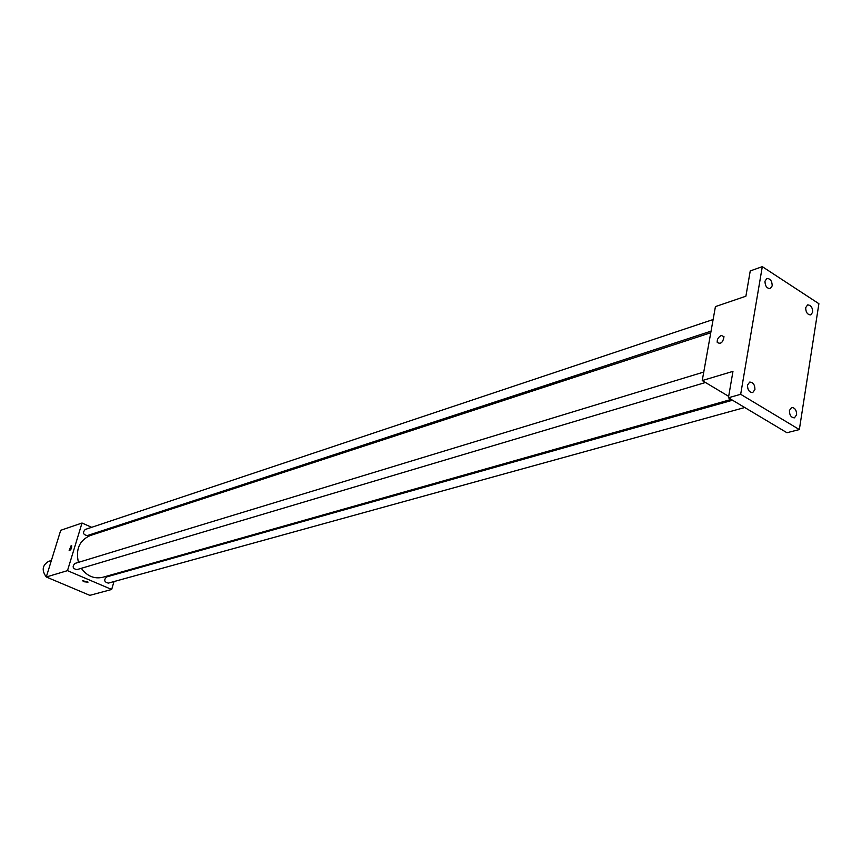 <?xml version="1.0" encoding="UTF-8"?>
<svg xmlns="http://www.w3.org/2000/svg" width="862" height="862" viewBox="0 0 862 862"><rect width="100%" height="100%" fill="white"/><g stroke="black" fill="none" stroke-linecap="round" stroke-linejoin="round"><path stroke-width="1.29" d="M51.386 560.472L48.735 561.313C42.303 565.127 41.484 570.342 46.279 576.969M46.332 577.012L51.752 579.296M113.999 581.559L111.672 589.468L89.831 595.351L46.279 576.99L60.717 530.302L82.019 523.029L91.684 527.307M111.672 589.468L67.484 570.644L46.279 576.99M67.484 570.644L82.019 523.029M71.18 545.538L71.643 545.603C71.869 548.2 71.029 549.891 69.132 550.656L71.643 545.603C71.869 548.2 71.04 549.891 69.132 550.656L71.18 545.538M710.773 332.743L90.057 535.614C79.369 540.463 75.5 549.385 78.442 562.358M81.308 568.317C87.094 576.172 94.238 579.167 102.761 577.281L731.191 399.429M116.402 573.413L116.165 574.232M100.563 531.229L101.791 531.779M732.528 400.227L106.586 576.926C103.655 579.975 104.227 582.044 108.3 583.132L744.736 407.521M703.758 372.05L74.983 563.414C72.052 566.56 72.677 568.629 76.847 569.642L705.482 382.502M713.122 319.533L85.219 529.462C82.429 532.662 83.108 534.699 87.267 535.593L711.053 331.148M87.999 582.173L83.98 581.753L82.536 580.697L87.999 582.066L83.98 581.753L82.547 580.589M702.239 380.562L715.428 306.613L745.899 296.205L750.242 270.937L762.299 266.649L818.9 303.704L799.343 429.567L786.952 432.724L728.433 397.781L732.969 371.36L702.239 380.562L728.67 396.358M799.343 429.567L740.673 394.3L728.433 397.781M740.673 394.3L762.299 266.649M721.322 335.458L723.994 336.697C722.938 342.58 720.675 344.477 717.227 342.386C716.968 339.348 718.337 337.031 721.322 335.458L724.005 336.697C722.938 342.58 720.686 344.477 717.227 342.386C716.979 339.348 718.337 337.042 721.322 335.469M789.43 410.474L791.607 407.489C794.915 407.694 796.585 410.14 796.617 414.837L794.43 417.844C791.133 417.617 789.463 415.172 789.43 410.474M805.69 307.637L807.597 304.922C810.883 305.051 812.586 307.465 812.683 312.173L810.776 314.91C807.478 314.759 805.787 312.335 805.69 307.637M764.982 281.184L766.878 278.48C770.326 278.566 772.093 281.023 772.19 285.872L770.283 288.576C766.835 288.49 765.079 286.022 764.982 281.184M747.505 385.066L749.692 382.092C753.151 382.254 754.896 384.743 754.929 389.57L752.731 392.555C749.272 392.382 747.526 389.893 747.505 385.066"/></g></svg>

